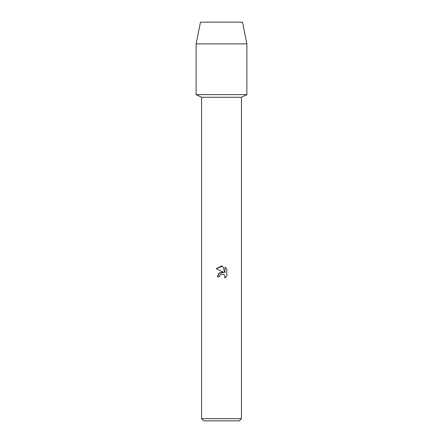 <?xml version="1.0" encoding="UTF-8"?>
<svg xmlns="http://www.w3.org/2000/svg" width="443" height="443" viewBox="0 0 443 443"><rect width="100%" height="100%" fill="white"/><g stroke="black" fill="none" stroke-linecap="round" stroke-linejoin="round"><path stroke-width="0.66" d="M242.52 22.15L200.48 22.15L242.52 22.15L246.873 43.896L246.873 94.641L221.5 94.641L246.873 94.641L241.435 97.255L241.435 418.674L201.565 418.674L203.741 420.85L239.259 420.85L241.435 418.674M201.565 418.674L201.565 97.255L241.435 97.255M221.5 274.056L219.562 275.568L219.257 276.869L217.375 276.869L218.543 273.724L221.5 272.152L223.787 272.428L216.167 268.674L221.5 266.049L222.657 266.171L224.983 272.871L224.983 267.135L226.833 269.001L226.833 276.078L224.69 278.132L224.989 276.853L224.152 274.826L223.222 274.206L221.5 274.056L223.222 274.206L224.152 274.826L224.989 276.853L224.69 278.132L226.833 276.078M219.257 276.869L219.451 275.817M223.787 272.428L219.396 272.966L217.375 276.869M219.562 275.568L220.653 274.394M220.675 274.378L221.428 274.073M226.833 269.001L224.983 267.135M222.657 266.171L216.167 268.674M200.48 22.15L196.127 43.896L196.127 94.641L221.5 94.641L196.127 94.641L201.565 97.255M196.127 43.896L246.873 43.896"/></g></svg>
